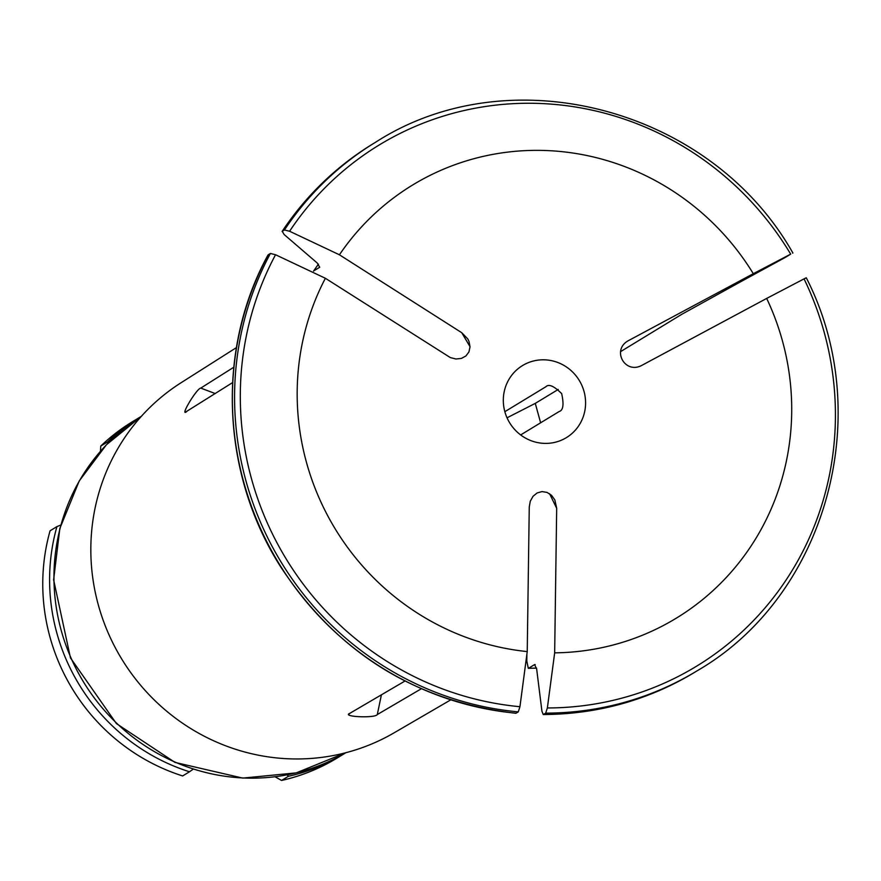 <?xml version="1.0" encoding="UTF-8"?>
<svg xmlns="http://www.w3.org/2000/svg" width="881" height="881" viewBox="0 0 881 881"><rect width="100%" height="100%" fill="white"/><g stroke="black" fill="none" stroke-linecap="round" stroke-linejoin="round"><path stroke-width="1.32" d="M60.745 525.054A1042.498 49.336 158.9 0 0 56.924 526.618A196.848 190.142 58.7 0 0 189.492 771.778A1042.498 21.331 -35.7 0 0 193.159 769.201M189.492 771.778L182.653 775.941A196.848 190.142 -121.3 0 1 50.085 530.78L56.924 526.618M287.261 774.851A1042.498 254.4 38.6 0 1 288.406 776.293L281.568 780.456A1012.82 247.154 38.6 0 1 275.114 776.8M100.467 451.248A1012.82 236.67 84.9 0 1 100.753 446.083A196.848 190.142 -121.3 0 1 132.469 421.702L139.308 417.55A196.848 190.142 58.7 0 0 107.592 441.921A1042.498 243.608 84.9 0 1 108 443.143M107.592 441.921L100.753 446.083M288.406 776.293A196.848 190.142 58.7 0 0 343.843 753.949A196.848 190.142 58.7 0 0 345.87 752.704A196.848 190.142 -121.3 0 1 243.211 777.967A196.848 190.142 -121.3 0 1 61.483 631.402A196.848 190.142 -121.3 0 1 141.334 416.339A196.848 190.142 58.7 0 0 139.308 417.55M343.843 753.949L337.005 758.112A196.848 190.142 -121.3 0 1 281.568 780.456M620.499 351.684L681.927 314.22L739.776 282.239A295152.411 3998 151.6 0 0 785.257 257.439L790.686 254.135A285780.983 3871.059 -28.4 0 0 753.31 273.694L628.704 340.495C610.94 349.625 625.081 375.119 642.348 365.086L766.679 298.428A253.552 244.918 -121.3 0 1 554.667 652.843L556.682 508.282L554.832 499.901L551.528 495.32L547.057 492.413L542.024 491.587L537.124 492.953L533.027 496.322L530.274 501.234L529.261 507.027L527.234 651.588A253.552 244.918 -121.3 0 1 325.375 278.275A285780.983 65903.8 -149.1 0 0 275.544 254.741L270.401 253.464L268.198 254.807A309.341 298.802 58.7 0 0 516.068 713.203L515.781 713.28C415.656 701.595 337.291 652.788 280.687 566.857C221.175 473.725 216.098 349.482 268 255.005L268.198 254.807M313.537 271.073L313.691 270.919A253.1 244.466 -121.3 0 1 318.448 264.157L313.548 271.051M185.847 411.89L232.584 382.596M325.375 278.275L450.323 357.587L455.94 358.996L461.391 358.424L465.939 355.946L468.945 351.915L470.025 346.861L469.022 341.476L467.767 338.888L461.743 332.71L470.025 346.674M753.31 273.694A253.552 244.918 -121.3 0 0 339.427 254.796A285780.971 65903.8 -149.1 0 0 289.596 231.251L284.442 229.985L282.239 231.318L284.167 234.555A295152.4 68064.937 30.9 0 0 317.16 262.945L319.715 267.262L313.691 270.919M284.442 229.985A309.341 298.802 -121.3 0 1 375.548 142.27C510.562 55.14 711.165 108.451 792.878 253.001L792.669 253.188M554.667 652.843A285780.983 62032.741 92.6 0 1 547.365 707.961L545.691 713.125L543.489 714.458A309.341 298.802 58.7 0 0 694.757 672.247L696.948 670.915A309.341 298.802 -121.3 0 1 545.691 713.125M766.679 298.428A285780.983 3871.059 -28.4 0 1 804.056 278.87L806.038 277.922M526.893 654.198L526.794 661.036L528.303 668.338L536.54 668.117M545.031 359.844A42.178 40.746 -121.3 0 1 584.059 391.549A42.178 40.746 -121.3 0 1 566.362 437.648A42.178 40.746 -121.3 0 1 509.636 422.77A42.178 40.746 -121.3 0 1 522.532 365.56A42.178 40.746 -121.3 0 1 545.031 359.844M339.427 254.796L461.743 332.71M546.077 386.627L545.824 386.77C548.775 383.731 554.05 386.021 561.671 393.631C564.049 404.412 563.223 410.37 559.193 411.504L520.649 434.939M504.846 411.68L545.945 386.704M694.757 672.247C648.361 700.142 597.858 714.238 543.258 714.535L541.936 711.264A295152.411 64066.937 -87.4 0 1 536.65 668.877L534.569 664.604L528.545 668.272A253.1 244.466 -121.3 0 0 536.529 668.051M534.899 664.505L534.569 664.604A253.1 244.466 -121.3 0 0 535.196 664.593M527.234 651.588A285780.983 62032.741 92.6 0 1 519.944 706.705L518.27 711.87L516.068 713.203M421.283 688.788L377.288 714.557C375.24 718.4 340.958 716.848 349.867 713.302L404.952 681.035M349.217 713.94L349.867 713.302M373.346 143.614C336.564 166.102 306.148 195.384 282.096 231.461L282.239 231.318A309.341 298.802 58.7 0 1 373.346 143.614L375.548 142.27M186.717 411.581C179.184 417.671 196.705 388.345 200.769 388.103L233.762 367.245M450.632 699.932L393.983 732.893A204.932 197.95 -121.3 0 1 287.856 758.761A204.932 197.95 -121.3 0 1 98.782 606.591A204.932 197.95 -121.3 0 1 181.09 382.728L236.416 347.61M558.224 389.457L535.274 403.377L540.626 422.803M289.596 231.251A305.123 294.728 -121.3 0 1 790.686 254.135M804.056 278.87A305.123 294.728 -121.3 0 1 547.365 707.961M519.944 706.705A305.123 294.728 -121.3 0 1 275.544 254.741M518.27 711.87A309.341 298.802 -121.3 0 1 270.401 253.464M556.682 508.282L549.59 493.745M377.288 714.557L381.418 694.823M200.769 388.103L215.239 393.554M535.274 403.377L507.038 417.803M696.948 670.915C826.279 596.272 876.573 415.116 806.291 277.79M345.848 752.704L296.28 772.868L242.76 778.099L174.989 762.406L116.413 723.587L70.469 657.92L53.62 579.83L59.831 528.479L79.224 480.971L106.381 444.795L141.334 416.339"/></g></svg>
